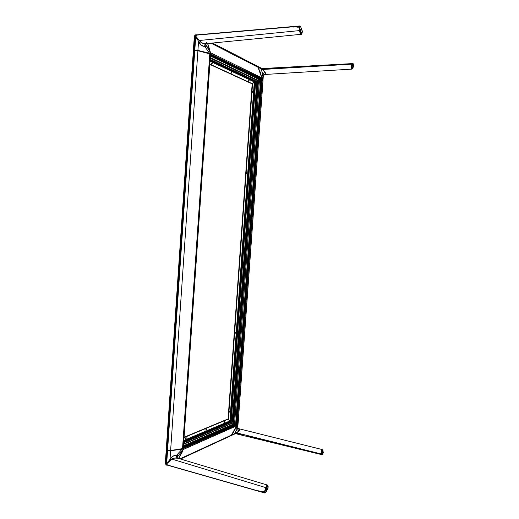 <?xml version="1.0" encoding="UTF-8"?>
<svg xmlns="http://www.w3.org/2000/svg" width="519" height="519" viewBox="0 0 519 519"><rect width="100%" height="100%" fill="white"/><g stroke="black" fill="none" stroke-linecap="round" stroke-linejoin="round"><path stroke-width="0.78" d="M194.508 35.766L165.321 463.311L194.32 36.44L195.3 36.135L196.143 34.708L196.688 34.883L195.702 34.955L195.3 36.135L166.21 463.85L166.45 464.972L167.254 465.108L166.748 465.186L165.963 463.778L195.04 36.161L196.013 34.734L194.32 36.447M261.887 68.514L212.511 43.038L261.738 68.404M194.32 36.44L165.321 463.311L165.963 463.778L165.321 463.311L165.392 463.895M166.391 465.069L165.963 463.778L166.631 465.134M195.3 36.135L166.21 463.85L195.3 36.135M185.906 437.491L185.646 438.529M211.648 63.071L211.927 64.337L211.843 62.929M231.046 72.122L231.091 73.14M224.357 421.434L224.169 422.284M206.024 429.083L205.842 430.141L206.419 429.7L206.16 428.979L205.796 430.037M248.692 80.361L248.724 81.275M229.314 412.047L229.56 411.003L229.32 412.06L229.839 411.671L229.554 411.009M229.476 411.087L229.275 411.93M252.578 92.272L252.435 91.097M252.377 91.201L252.416 92.116M235.113 332.361L234.964 333.237M240.81 252.818L240.719 253.713M246.557 172.431L246.538 173.346M255.964 79.42L257.729 80.302M246.694 173.495L246.57 172.418L246.596 173.43L247.05 172.957L246.733 172.289M240.868 253.875L240.985 252.688M235.094 333.419L235.295 332.238M229.385 412.131L229.658 410.957M231.266 73.296L231.033 72.147L231.176 73.244L231.617 72.66L231.202 71.979M185.802 438.711L186.327 438.153L186.036 437.4L185.62 438.445L186.126 437.381M205.926 430.219L206.212 428.96M224.26 422.46L224.746 421.999L224.513 421.298L224.182 422.33L224.539 421.292M248.88 81.451L248.692 80.367L248.815 81.405L249.224 80.841L248.848 80.198M259.487 79.459L234.562 423.945L259.487 79.459M259.481 79.478L234.556 423.932M259.513 79.504L260.616 79.452L235.645 424.159L234.588 423.913L259.513 79.504M235.743 424.211L260.616 79.452L235.743 424.211L260.72 79.413L261.187 79.148L236.158 424.516L235.743 424.211M260.901 78.998L262.231 79.148L236.865 424.827L238.202 421.863L262.919 81.366L262.231 79.148L237.17 424.613L238.221 422.129L262.977 81.172L262.231 79.148L261.239 79.135L236.158 424.516L261.187 79.148L236.203 424.542L236.865 424.827L235.756 424.561M260.81 79.044L261.874 79.063L236.813 424.73L261.874 79.063M255.731 79.238L257.748 80.27M231.636 423.588L231.227 423.491M235.717 424.536L236.58 424.626M234.659 423.926L233.569 423.893L232.934 422.758L231.967 423.173L232.369 423.277M232.201 423.348L231.74 423.543M261.784 79.109L236.729 424.665L261.784 79.109M252.163 84.039L228.094 418.781L252.163 84.039M252.15 84.084L228.081 418.742M228.139 418.723L252.364 84.11L228.139 418.723M229.69 421.026L228.431 418.859L252.519 84.02L228.295 418.755L252.519 84.02L254.083 81.84M235.198 333.432L235.341 332.244L234.945 332.783L235.198 333.432M240.92 253.882L241.004 252.682L240.92 253.882M252.494 92.226L252.896 91.779L252.526 91.033M257.651 80.62L258.397 79.368L233.492 423.809L258.585 79.258L233.667 423.939L258.585 79.258L259.383 79.219M232.973 422.135L233.005 421.72M257.573 81.717L257.606 81.275M255.063 81.976L230.631 421.052M230.631 421.071L255.082 81.937M255.004 82.041L230.585 420.98L255.004 82.041M230.404 420.838L254.816 82.151L230.404 420.838M254.803 82.158L230.384 420.825L229.956 420.727L254.349 82.177L254.797 82.158M229.956 420.727L254.31 82.08L229.956 420.727M229.891 420.753L254.291 82.119M256.697 82.904L256.749 81.801L256.671 82.904L256.088 83.436L256.594 83.994L255.685 96.489L255.108 97.021L255.608 97.578L233.323 406.241L232.759 406.688L233.252 407.279L232.382 419.261L231.818 419.709L232.311 420.299L232.22 421.545L232.337 420.306M230.365 420.825L230.734 421.694L255.283 81.217L230.754 421.713L255.322 81.198L230.987 421.772L255.543 81.269L231.117 421.85L255.679 81.334L231.202 421.934M233.355 406.247L255.64 97.572M232.415 419.268L233.278 407.285M256.678 81.801L210.143 59.854L256.671 81.801L210.163 59.601L257.307 81.697L232.869 421.48L257.411 81.944L258.008 81.1L233.362 422.356L258.027 81.035L233.349 422.31L232.882 421.499L257.411 81.944L210.176 59.38L257.32 81.671L257.943 80.769L210.266 58.057M183.603 444.024L233.239 422.602L232.759 421.759L183.694 442.778L232.759 421.759L232.752 421.389L183.707 442.545L232.155 421.525L183.732 442.214L232.149 421.525M255.718 96.489L256.62 83.987M254.2 81.885L210.065 60.944L254.913 81.775L210.085 60.704L254.985 81.684L210.091 60.593L254.985 81.684L255.387 81.191M254.771 82.158L254.868 81.801M233.355 422.362L258.027 81.042M256.775 82.073L257.216 82.054L232.707 421.37L232.278 421.272L256.762 82.067L232.265 421.272L256.775 82.073M167.468 450.375L194.651 50.362L167.527 450.46L194.722 50.337L167.501 450.453L176.888 449.778L183.298 448.312L210.526 54.093L197.901 50.719L170.621 450.486L182.519 448.701L209.786 53.652L210.448 53.898M167.559 450.46L170.621 450.486L197.901 50.719L194.781 50.337L167.559 450.46M194.677 50.388L201.119 51.375L209.786 53.652L182.519 448.701L183.194 448.494M183.304 448.215L210.532 54.112L183.317 448.247M256.263 65.634L257.982 67.256L211.071 43.181L257.982 67.256L260.324 72.271L261.803 77.824L210.532 52.737L207.743 43.512L210.532 52.737L261.803 77.824L257.982 67.256L256.282 65.641L212.427 43.045M210.078 53.749L197.836 50.693L210.234 53.742L210.604 53.71L210.532 52.737L210.649 54.008L261.699 78.836L210.526 54.281L261.154 78.862L210.526 54.333L261.096 78.882L260.532 79.18L210.48 54.969L260.532 79.18L259.429 79.232L210.435 55.611L259.409 79.232L210.435 55.617M260.635 79.148L210.487 54.871L260.635 79.148M261.803 77.824L261.868 78.68L261.803 77.824M210.5 54.021L261.868 78.68M252.059 83.825L209.845 64.129L252.429 83.754L253.869 81.743M211.927 64.337L212.271 63.805L211.953 62.955L211.551 63.331L211.72 64.2M209.832 64.298L252.273 83.844L209.832 64.298M255.114 81.068L254.764 81.554M210.26 58.154L257.917 80.834L210.26 58.154M254.972 81.658L210.091 60.567L254.972 81.658M210.046 61.21L254.226 81.905M258.864 78.972L210.422 55.831L258.501 78.985L257.58 80.121L210.299 57.551M210.403 56.052L258.306 79.096L210.403 56.052M183.441 446.431L234.432 424.179M234.465 424.166L235.522 424.419L183.382 447.274L235.522 424.419L236.035 424.769L183.337 447.949L236.08 424.795L183.33 448.007L236.606 424.918L182.967 448.578M183.376 447.378L235.62 424.464L183.376 447.378M229.56 436.33L231.013 435.532L232.979 433.073L235.568 428.428L236.69 424.983L183.421 448.487L236.606 424.918L183.278 448.338M231.215 423.77L230.806 423.673M180.528 459.03L229.872 436.226L231.416 435.123L179.944 458.861L231.416 435.123L236.567 425.872L183.123 449.564L178.672 458.478L182.039 452.451L183.317 448.669L183.123 449.564L236.567 425.872L236.742 425.08M227.964 418.982L184.076 437.251L227.977 418.976M184.07 437.264L228.01 418.976L184.05 437.569L228.308 419.118L229.476 421.117M230.3 421.415L230.611 421.953L183.752 441.941L230.65 421.979L183.745 441.987L230.864 422.025L183.732 442.156L230.923 422.051M233.219 422.563L183.609 443.946L233.219 422.563M230.507 421.318L183.804 441.169M183.856 440.449L229.787 420.98L183.856 440.423L229.833 420.98L183.83 440.787L230.455 421.227L183.81 441.04L230.507 421.305L183.804 441.15M230.449 421.22L183.817 441.014L230.449 421.22M230.261 421.084L183.83 440.767L230.261 421.084M183.583 444.342L232.804 423.089L233.544 424.192L183.467 446.003L233.544 424.192L234.082 424.321M233.368 424.068L183.486 445.769L233.368 424.068M353.108 63.701L351.895 64.791L351.434 66.432L351.707 68.599L352.167 68.949L352.648 68.566C351.577 70.565 350.876 65.394 352.064 64.57L352.965 63.59L351.914 64.434C350.993 66.335 351.032 67.885 352.031 69.105L351.22 66.996L352.239 64.129L262.698 69.462L265.793 73.348L265.741 74.029L265.034 74.464M352.706 68.514L352.038 69.105L265.008 74.47L265.741 74.029C264.411 73.951 263.607 74.496 263.328 75.664L262.672 73.64L265.248 72.485L265.741 74.029C264.411 73.951 263.607 74.496 263.328 75.664L263.269 75.365M262.017 78.985L262.925 80.231L262.238 79.011L263.341 76.021M349.248 64.168L351.292 63.967M353.556 65.958L353.673 64.856M353.167 63.701L353.686 64.862M352.453 64.914L353.108 66.328L352.511 68.612L351.584 67.217L352.142 67.094C352.297 65.109 352.615 64.888 353.095 66.426L353.108 66.328C352.479 64.304 352.057 64.596 351.856 67.204L352.453 64.914L351.863 65.193L351.577 66.335L352.245 68.625M263.139 74.905L262.672 73.64L265.248 72.485L262.069 68.56L262.698 69.462L352.239 64.129L353.063 63.629M262.925 69.111L306.632 66.75M262.692 69.527L261.79 69.222C261.252 69.261 261.544 70.733 262.672 73.64L261.608 70.344L261.79 69.222L262.692 69.527M262.017 68.56L261.79 69.222L261.81 68.502L256.613 65.829M261.868 78.674L259.714 70.72L261.868 78.148L258.112 67.334L256.678 65.868L258.112 67.334L261.79 69.222L258.112 67.334L261.881 77.616L262.672 73.64L261.881 77.616L263.016 80.75L262.309 78.946L263.354 76.202M255.659 79.206L257.768 80.25M302.11 32.82C301.811 34.001 301.52 34.494 301.228 34.299L300.559 33.878L299.599 30.582L199.335 40.495L201.917 42.915L206.011 43.667M194.683 50.045L195.631 36.129L194.813 50.025L195.695 36.103L196.396 34.909L299.768 25.976M299.813 26.021L300.287 26.216M195.832 35.454L195.676 35.986M195.631 36.129L196.396 34.909L195.695 36.103L196.623 35.117L299.502 26.242L196.74 34.903M299.34 26.657L292.988 27.072L299.56 26.748L292.988 27.072L299.502 26.242L198.102 34.981L196.623 35.117L195.702 36.109L199.335 40.495L299.599 30.582L299.787 31.724L299.255 27.163L297.439 27.176L299.34 26.657M300.449 26.424L301.656 29.148M300.507 26.456L299.898 26.158L299.469 27.403L300.131 32.269L301.247 34.105L302.077 32.918C301.325 34.702 300.637 34.286 300.008 31.659L299.787 31.724C300.079 33.326 300.566 34.183 301.241 34.299M300.514 26.54L301.695 29.246L300.514 26.54M300.884 29.096L300.313 29.92L300.19 31.562L300.592 33.06L301.208 33.547M296.524 26.268L299.833 25.956L296.524 26.268M205.634 43.953L210.305 52.348L207.613 43.525L210.318 53.048M210.312 52.38L210.409 52.97M205.985 45.172C206.231 46.178 205.842 46.645 204.817 46.567C204.616 44.932 204.921 43.985 205.732 43.706C202.741 43.667 200.652 42.662 199.465 40.683L195.721 36.667L194.813 50.025L210.013 53.405L210.305 52.348L205.985 45.172L205.894 46.288L204.817 46.567L209.553 53.256L204.817 46.567L205.414 43.823M301.228 34.299L205.719 43.706C206.666 43.583 206.958 43.233 206.627 42.649M199.465 40.683L198.55 41.319C199.29 43.881 201.378 45.633 204.817 46.567L202.384 45.97L200.645 44.511L198.55 41.319L199.465 40.683M195.721 36.667L198.55 41.319L195.721 36.667M197.934 50.408L198.55 41.319L197.901 50.505L209.553 53.256L197.934 50.408M209.65 53.528L197.843 50.615L209.65 53.528M194.755 50.142L201.08 51.173L210.357 53.652L201.035 51.141L194.755 50.142M235.47 433.637L235.405 433.274L231.552 435.052L236.612 426.06L236.852 429.557L236.612 426.06L231.552 435.052L235.405 433.274L235.516 431.951L236.852 429.557C235.36 432.087 234.88 433.326 235.405 433.274L236.32 433.099L239.188 430.945L236.852 429.557L237.773 427.624C237.877 428.752 238.578 429.362 239.882 429.473L239.09 428.759L239.882 429.473L239.83 430.193L236.437 432.781L321.41 454.028L321.118 451.614L322.312 449.584C321.099 450.641 320.8 452.12 321.41 454.028L236.43 432.788L236.093 433.514L235.639 433.637L236.32 433.099L235.354 433.637M322.455 454.715L321.579 453.93C320.489 453.106 322.124 448.053 322.792 450.187L322.338 449.739L321.838 450.09L321.229 452.646L321.41 454.028L322.312 454.787L321.579 453.93L322.52 454.696L322.896 454.397M237.455 428.467L237.773 427.624L237.215 424.795L234.627 430.368L236.735 425.067M241.607 434.371L236.515 433.157M278.255 443.304L246.707 435.61M323.246 452.516L323.013 451.102L322.928 454.378M322.416 450.051L321.41 451.919L321.475 453.34L321.955 453.632L321.929 452.808C322.078 450.927 322.416 450.323 322.948 450.998L322.987 450.687C322.28 449.791 321.832 450.589 321.637 453.061C321.624 451.433 321.968 450.447 322.669 450.109L322.987 450.687C323 452.315 322.656 453.295 321.955 453.632M320.113 453.866L317.505 453.171M321.43 454.203L320.768 454.034M231.552 435.052L230.417 435.966L231.552 435.052M236.528 426.047L236.677 425.567L236.528 426.047M238.091 423.303L237.773 427.624C237.877 428.752 238.578 429.362 239.882 429.473L239.188 430.945L236.852 429.557L237.183 428.986M237.313 424.458L238.195 422.654L237.215 424.795L237.884 426.942M236.696 425.476L237.021 425.061M232.051 423.199L232.927 422.823M177.77 458.219L174.605 458.069L171.873 459.107L265.709 487.594L266.772 485.525L267.849 485.356M263.399 492.615L167.352 464.985L166.69 463.409L171.873 459.107L166.605 463.915L167.352 464.985L264.645 492.791L258.546 490.812L264.547 492.408L262.802 491.571L264.534 491.934L265.709 487.594L171.873 459.107C173.268 458.154 175.059 457.803 177.258 458.063C176.538 457.57 176.369 456.558 176.765 455.033C173.301 455.637 171.049 457.09 170.024 459.393L170.608 450.784L167.429 450.693L166.528 463.889L167.04 465.05L166.528 463.889L167.429 450.706M167.403 465.005L166.528 463.889M182.954 449.279L183.11 448.766L183.012 449.376L182.201 448.961L183.019 448.695L170.55 450.557L182.967 448.604L173.755 450.349L167.507 450.628L170.608 450.784L170.024 459.393L166.69 463.409L167.546 450.758L166.69 463.409L170.024 459.393L170.816 460.139L170.024 459.393L172.457 456.603L174.332 455.39L176.765 455.033C177.764 455.04 178.082 455.474 177.725 456.357L177.161 457.511M264.671 491.11L265.709 487.601L264.671 491.11M265.657 492.563L267.207 489.923L265.611 492.589M268.128 486.582L267.577 485.109C266.883 485.148 266.26 485.979 265.709 487.594L265.91 487.685C266.935 485.122 267.674 484.727 268.109 486.498L267.726 485.343L266.909 485.726L266.124 487.107L265.838 489.411M267.168 489.962L265.501 492.726L264.859 492.687L266.124 487.107M267.434 485.855L266.682 486.335L266.078 487.769L265.962 489.313L266.403 490.066M264.586 492.609L258.546 490.812L264.586 492.609M264.722 492.92L167.416 465.089L264.722 492.92M265.319 492.875L264.995 492.946M260.648 491.824L167.04 465.05M166.554 463.915L166.618 464.46M177.492 458.121L177.258 458.063C176.538 457.57 176.369 456.558 176.765 455.033L177.77 455.358L177.725 456.357L182.863 449.889M183.032 449.357L178.568 458.446L182.857 449.921L177.725 456.357M182.24 449.052L176.765 455.033L182.24 449.052L170.608 450.784L182.24 449.052M182.201 448.961L170.595 450.68L182.201 448.961M170.556 450.492L182.377 448.734M352.142 67.094L352.459 68.08L352.991 67.71L353.063 66.166L352.583 65.349L351.856 67.204C352.492 69.215 352.907 68.923 353.108 66.328L353.095 66.426C352.939 68.398 352.622 68.625 352.142 67.094M300.52 31.73L300.877 31.614C301.059 29.252 301.5 29.032 302.201 30.952L302.259 30.861C301.331 28.337 300.748 28.623 300.52 31.73C300.41 30.199 300.657 29.311 301.26 29.064L302.259 30.861C302.363 32.392 302.116 33.274 301.513 33.521L300.52 31.73C301.448 34.248 302.026 33.956 302.259 30.861L301.74 29.713L301.098 29.868L300.877 31.614L301.344 32.846L301.987 32.691L302.201 30.952C302.026 33.307 301.584 33.527 300.877 31.614L300.52 31.73M266.273 489.534L266.643 489.216C266.805 486.991 267.279 486.238 268.044 486.945L268.122 486.55C267.11 485.615 266.494 486.608 266.273 489.534C266.234 487.536 266.721 486.342 267.72 485.94L268.122 486.55C268.161 488.541 267.674 489.741 266.675 490.144L266.273 489.534C267.291 490.455 267.908 489.462 268.122 486.55L268.044 486.945L267.674 486.472L267.253 486.738L266.682 488.074L266.701 489.417L267.291 489.566L268.044 486.945C267.882 489.164 267.415 489.917 266.643 489.216L266.273 489.534M321.929 452.808L322.286 453.23L322.85 452.224L322.948 450.998L322.5 450.641L321.637 453.061C322.344 453.95 322.792 453.152 322.987 450.687L322.948 450.998C322.805 452.879 322.468 453.483 321.929 452.808M194.404 35.999L195.767 34.754M165.334 463.675L166.404 465.076M167.436 450.408L194.651 50.362M209.825 64.401L252.078 83.844M353.582 65.926L353.076 67.554M262.069 68.56L353.056 63.558M262.997 80.192L263.328 75.657L265.008 74.47M196.74 34.883L299.865 25.95M207.619 43.518L210.318 52.361M205.505 44.225L205.874 43.693M322.85 450.258L322.312 449.584L239.11 428.765C238.299 428.331 237.871 427.812 237.845 427.221M235.49 433.631L322.357 454.806M323.266 452.549L323.013 450.992M235.412 433.657L230.494 435.928M267.577 485.109L177.517 458.128M264.891 493.037L260.681 491.837M177.556 458.141L177.122 457.258M182.863 449.908L178.575 458.446M352.109 68.631L352.511 68.612M301.052 33.56L301.513 33.521M267.285 485.816L267.72 485.94"/></g></svg>
